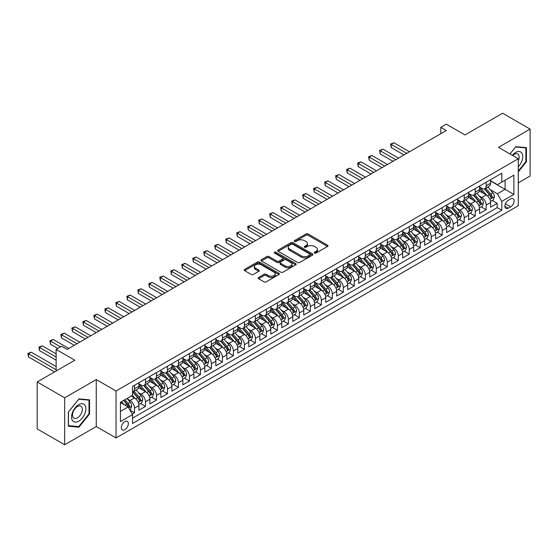 <?xml version="1.0" encoding="UTF-8"?>
<svg xmlns="http://www.w3.org/2000/svg" width="558" height="558" viewBox="0 0 558 558"><rect width="100%" height="100%" fill="white"/><g stroke="black" fill="none" stroke-linecap="round" stroke-linejoin="round"><path stroke-width="0.84" d="M314.559 253.067A1.067 0.614 0 0 0 316.065 253.067L327.532 246.448A1.528 0.879 0 0 0 327.978 245.827A1.528 0.879 0 0 0 327.532 245.206L308.114 233.99A1.528 0.879 0 0 0 305.951 233.99L294.491 240.61A1.067 0.614 0 0 0 294.178 241.049A1.067 0.614 0 0 0 294.491 241.481A1.067 0.614 0 0 0 296.005 241.481L297.484 240.624A4.883 2.818 0 0 1 304.389 240.624L306.007 241.558A4.883 2.818 0 0 1 307.437 243.553A4.883 2.818 0 0 1 306.007 245.548L304.522 246.399A1.067 0.614 0 0 0 304.215 246.838A1.067 0.614 0 0 0 304.522 247.271A1.067 0.614 0 0 0 306.035 247.271L307.521 246.42A4.883 2.818 0 0 1 314.419 246.42L316.037 247.354A4.883 2.818 0 0 1 317.467 249.342A4.883 2.818 0 0 1 316.037 251.337L314.559 252.195A1.067 0.614 0 0 0 314.245 252.628A1.067 0.614 0 0 0 314.559 253.067L314.559 252.195M124.832 429.695A4.973 2.874 120 0 0 128.082 425.315A4.973 2.874 120 0 0 127.322 421.332A4.973 2.874 120 0 0 124.832 421.576A4.973 2.874 120 0 0 121.588 425.956A4.973 2.874 120 0 0 122.348 429.946A4.973 2.874 120 0 0 124.832 429.695M258.598 277.466A1.528 0.879 0 0 0 258.152 278.086A1.528 0.879 0 0 0 258.598 278.714L264.046 281.853A1.528 0.879 0 0 0 266.201 281.853L278.93 274.508A1.528 0.879 0 0 0 279.377 273.887A1.528 0.879 0 0 0 278.93 273.26L259.512 262.051A1.528 0.879 0 0 0 257.357 262.051L244.627 269.402A1.528 0.879 0 0 0 244.181 270.023A1.528 0.879 0 0 0 244.627 270.644L251.205 274.445A1.528 0.879 0 0 0 253.367 274.445L258.814 271.3A1.528 0.879 0 0 0 259.261 270.679A1.528 0.879 0 0 0 258.814 270.051L255.55 268.168A4.08 2.358 0 0 1 254.35 266.501A4.08 2.358 0 0 1 256.875 264.325A4.08 2.358 0 0 1 261.318 264.841L274.104 272.22A4.08 2.358 0 0 1 275.296 273.887A4.08 2.358 0 0 1 272.778 276.064A4.08 2.358 0 0 1 268.328 275.547L266.201 274.32A1.528 0.879 0 0 0 264.046 274.32L258.598 277.466L258.598 278.714M518.284 182.871L530.1 176.049L530.1 129.093L502.625 113.232L464.981 134.966L446.302 124.176L440.806 127.35L446.302 130.523L67.134 349.434L61.638 346.26L56.142 349.434L56.142 371.007M64.665 397.812L64.665 444.768L96.262 426.528L96.262 379.573L64.665 397.812L37.184 381.951L74.828 360.217L56.142 349.434M96.262 379.573L116.043 390.991L518.284 158.758L518.284 205.714L116.043 437.946L116.043 390.991M530.1 129.093L498.503 147.34L518.284 158.758M297.595 262.483A1.528 0.879 0 0 0 299.751 262.483L312.48 255.139A1.528 0.879 0 0 0 312.926 254.518A1.528 0.879 0 0 0 312.48 253.89L293.062 242.681A1.528 0.879 0 0 0 290.906 242.681L278.177 250.033A1.528 0.879 0 0 0 277.731 250.654A1.528 0.879 0 0 0 278.177 251.274L297.595 262.483M274.878 253.297A1.067 0.614 0 0 1 275.966 253.451L275.966 252.181L295.705 263.578A1.528 0.879 0 0 1 296.152 264.199A1.528 0.879 0 0 1 295.705 264.82L282.976 272.171A1.528 0.879 0 0 1 280.82 272.171L261.402 260.963L261.402 259.714A1.528 0.879 0 0 0 260.956 260.335A1.528 0.879 0 0 0 261.402 260.963M261.402 259.714L266.85 256.568A1.528 0.879 0 0 1 269.005 256.568L276.88 261.116A1.528 0.879 0 0 0 279.042 261.116L282.655 259.031A1.528 0.879 0 0 0 283.101 258.41A1.528 0.879 0 0 0 282.655 257.782L274.452 253.053A1.067 0.614 0 0 1 274.138 252.614A1.067 0.614 0 0 1 274.801 252.049A1.067 0.614 0 0 1 275.966 252.181M64.665 444.768L37.184 428.907L37.184 381.951M132.225 414.071L134.506 412.76L129.944 410.123M127.35 398.914L130.112 400.511A6.215 3.592 60 0 1 134.506 408.121L138.9 405.589L138.9 410.221L145.499 406.412L140.497 403.525M138.342 392.574L141.097 394.164A6.215 3.592 60 0 1 145.499 401.781L149.893 399.242L149.893 403.873L156.484 400.065L151.483 397.177M149.328 386.227L152.09 387.817A6.215 3.592 60 0 1 156.484 395.434L160.885 392.895L160.885 397.526L167.477 393.718L162.476 390.837M160.32 379.879L163.082 381.477A6.215 3.592 60 0 1 167.477 389.086L171.871 386.548L171.871 391.186L178.469 387.378L173.468 384.49M171.313 373.539L174.068 375.129A6.215 3.592 60 0 1 178.469 382.746L182.864 380.207L182.864 384.839L189.455 381.03L184.454 378.143M182.299 367.192L185.061 368.782A6.215 3.592 60 0 1 189.455 376.399L193.856 373.86L193.856 378.491L200.448 374.683L195.446 371.795M193.291 360.845L196.053 362.442A6.215 3.592 60 0 1 200.448 370.052L204.842 367.513L204.842 372.144L211.44 368.343L206.439 365.455M204.284 354.497L207.039 356.095A6.215 3.592 60 0 1 211.44 363.711L215.834 361.172L215.834 365.804L222.426 361.996L217.425 359.108M215.269 348.157L218.032 349.747A6.215 3.592 60 0 1 222.426 357.364L226.827 354.825L226.827 359.457L233.418 355.648L228.417 352.761M226.262 341.81L229.024 343.4A6.215 3.592 60 0 1 233.418 351.017L237.813 348.478L237.813 353.109L244.411 349.308L239.41 346.42M237.255 335.463L240.01 337.06A6.215 3.592 60 0 1 244.411 344.67L248.805 342.138L248.805 346.769L255.397 342.961L250.396 340.073M248.24 329.122L251.002 330.713A6.215 3.592 60 0 1 255.397 338.329L259.798 335.79L259.798 340.422L266.389 336.614L261.388 333.726M259.233 322.775L261.995 324.365A6.215 3.592 60 0 1 266.389 331.982L270.783 329.443L270.783 334.075L277.382 330.266L272.381 327.386M270.225 316.428L272.981 318.025A6.215 3.592 60 0 1 277.382 325.635L281.776 323.096L281.776 327.734L288.367 323.926L283.366 321.038M281.211 310.088L283.973 311.678A6.215 3.592 60 0 1 288.367 319.295L292.769 316.756L292.769 321.387L299.36 317.579L294.359 314.691M292.204 303.74L294.966 305.331A6.215 3.592 60 0 1 299.36 312.947L303.754 310.408L303.754 315.04L310.353 311.231L305.352 308.344M303.196 297.393L305.951 298.99A6.215 3.592 60 0 1 310.353 306.6L314.747 304.061L314.747 308.693L321.338 304.891L316.337 302.004M314.182 291.046L316.944 292.643A6.215 3.592 60 0 1 321.338 300.26L325.739 297.721L325.739 302.352L332.331 298.544L327.33 295.656M325.175 284.706L327.937 286.296A6.215 3.592 60 0 1 332.331 293.913L336.725 291.374L336.725 296.005L343.323 292.197L338.322 289.309M336.167 278.358L338.922 279.949A6.215 3.592 60 0 1 343.323 287.565L347.718 285.026L347.718 289.658L354.309 285.856L349.308 282.969M347.153 272.011L349.915 273.608A6.215 3.592 60 0 1 354.309 281.218L358.71 278.686L358.71 283.318L365.302 279.509L360.301 276.622M358.145 265.671L360.907 267.261A6.215 3.592 60 0 1 365.302 274.878L369.696 272.339L369.696 276.97L376.294 273.162L371.293 270.274M369.138 259.324L371.893 260.914A6.215 3.592 60 0 1 376.294 268.531L380.689 265.992L380.689 270.623L387.28 266.815L382.279 263.927M380.124 252.976L382.886 254.574A6.215 3.592 60 0 1 387.28 262.183L391.681 259.644L391.681 264.283L398.272 260.474L393.271 257.587M391.116 246.636L393.878 248.226A6.215 3.592 60 0 1 398.272 255.843L402.667 253.304L402.667 257.935L409.265 254.127L404.264 251.239M402.109 240.289L404.864 241.879A6.215 3.592 60 0 1 409.265 249.496L413.659 246.957L413.659 251.588L420.251 247.78L415.25 244.892M413.094 233.941L415.856 235.539A6.215 3.592 60 0 1 420.251 243.149L424.645 240.61L424.645 245.241L431.243 241.44L426.242 238.552M424.087 227.594L426.849 229.192A6.215 3.592 60 0 1 431.243 236.808L435.638 234.269L435.638 238.901L442.236 235.092L437.235 232.205M435.08 221.254L437.835 222.844A6.215 3.592 60 0 1 442.236 230.461L446.63 227.922L446.63 232.553L453.222 228.745L448.22 225.857M446.065 214.907L448.827 216.497A6.215 3.592 60 0 1 453.222 224.114L457.616 221.575L457.616 226.206L464.214 222.398L459.213 219.517M457.058 208.559L459.82 210.157A6.215 3.592 60 0 1 464.214 217.766L468.608 215.235L468.608 219.866L475.207 216.058L470.206 213.17M468.05 202.219L470.806 203.809A6.215 3.592 60 0 1 475.207 211.426L479.601 208.887L479.601 213.519L486.192 209.71L486.192 205.079A6.215 3.592 -120 0 0 481.798 197.462L479.036 195.872M481.191 206.823L486.192 209.71M138.9 405.589A6.215 3.592 -120 0 0 134.506 397.973L131.207 396.068M149.893 399.242A6.215 3.592 -120 0 0 145.499 391.625L138.698 387.705M160.885 392.895A6.215 3.592 -120 0 0 156.484 385.285L149.69 381.358M171.871 386.548A6.215 3.592 -120 0 0 167.477 378.938L160.683 375.011M182.864 380.207A6.215 3.592 -120 0 0 178.469 372.591L171.669 368.671M193.856 373.86A6.215 3.592 -120 0 0 189.455 366.243L182.661 362.323M204.842 367.513A6.215 3.592 -120 0 0 200.448 359.903L193.647 355.976M215.834 361.172A6.215 3.592 -120 0 0 211.44 353.556L204.64 349.629M226.827 354.825A6.215 3.592 -120 0 0 222.426 347.209L215.632 343.289M237.813 348.478A6.215 3.592 -120 0 0 233.418 340.868L226.618 336.941M248.805 342.138A6.215 3.592 -120 0 0 244.411 334.521L237.61 330.594M259.798 335.79A6.215 3.592 -120 0 0 255.397 328.174L248.603 324.254M270.783 329.443A6.215 3.592 -120 0 0 266.389 321.827L259.589 317.907M281.776 323.096A6.215 3.592 -120 0 0 277.382 315.486L270.581 311.559M292.769 316.756A6.215 3.592 -120 0 0 288.367 309.139L281.574 305.219M303.754 310.408A6.215 3.592 -120 0 0 299.36 302.792L292.559 298.872M314.747 304.061A6.215 3.592 -120 0 0 310.353 296.451L303.552 292.525M325.739 297.721A6.215 3.592 -120 0 0 321.338 290.104L314.545 286.177M336.725 291.374A6.215 3.592 -120 0 0 332.331 283.757L325.53 279.837M347.718 285.026A6.215 3.592 -120 0 0 343.323 277.417L336.523 273.49M358.71 278.686A6.215 3.592 -120 0 0 354.309 271.069L347.515 267.142M369.696 272.339A6.215 3.592 -120 0 0 365.302 264.722L358.501 260.802M380.689 265.992A6.215 3.592 -120 0 0 376.294 258.375L369.494 254.455M391.681 259.644A6.215 3.592 -120 0 0 387.28 252.035L380.486 248.108M402.667 253.304A6.215 3.592 -120 0 0 398.272 245.687L391.472 241.76M413.659 246.957A6.215 3.592 -120 0 0 409.265 239.34L402.464 235.42M424.645 240.61A6.215 3.592 -120 0 0 420.251 233L413.457 229.073M435.638 234.269A6.215 3.592 -120 0 0 431.243 226.653L424.443 222.726M446.63 227.922A6.215 3.592 -120 0 0 442.236 220.305L435.435 216.385M457.616 221.575A6.215 3.592 -120 0 0 453.222 213.965L446.428 210.038M468.608 215.235A6.215 3.592 -120 0 0 464.214 207.618L457.414 203.691M479.601 208.887A6.215 3.592 -120 0 0 475.207 201.271L468.406 197.351M510.703 198.927L508.282 200.322A4.82 2.783 120 0 0 505.136 204.563A4.82 2.783 120 0 0 505.876 208.427A4.82 2.783 120 0 0 508.282 208.19L510.703 206.795A4.82 2.783 120 0 0 513.848 202.547A4.82 2.783 120 0 0 513.109 198.683A4.82 2.783 120 0 0 510.703 198.927M120.437 411.42L128.131 406.984L132.525 414.594L132.525 423.48L501.802 210.282L501.802 201.396L497.401 193.786L490.029 189.525M132.525 414.594L120.437 421.576L120.437 402.283L132.525 395.308L132.525 386.422L501.802 173.224L501.802 182.11L513.89 175.128L513.89 194.421L501.802 201.396M138.9 383.758L141.097 385.027A6.215 3.592 60 0 0 144.208 385.334L148.602 382.795A6.215 3.592 -120 0 0 149.893 379.949L149.893 376.399M149.893 377.41L152.09 378.68A6.215 3.592 60 0 0 155.201 378.994L159.595 376.455A6.215 3.592 -120 0 0 160.885 373.609L160.885 370.052M160.885 371.07L163.082 372.339A6.215 3.592 60 0 0 166.186 372.646L170.588 370.107A6.215 3.592 -120 0 0 171.871 367.262L171.871 363.704M171.871 364.723L174.068 365.992A6.215 3.592 60 0 0 177.179 366.299L181.573 363.76A6.215 3.592 -120 0 0 182.864 360.914L182.864 357.364M182.864 358.375L185.061 359.645A6.215 3.592 60 0 0 188.172 359.952L192.566 357.42A6.215 3.592 -120 0 0 193.856 354.574L193.856 351.017M193.856 352.035L196.053 353.305A6.215 3.592 60 0 0 199.157 353.612L203.558 351.073A6.215 3.592 -120 0 0 204.842 348.227L204.842 344.67M204.842 345.688L207.039 346.957A6.215 3.592 60 0 0 210.15 347.264L214.544 344.725A6.215 3.592 -120 0 0 215.834 341.88L215.834 338.329M215.834 339.341L218.032 340.61A6.215 3.592 60 0 0 221.142 340.917L225.537 338.378A6.215 3.592 -120 0 0 226.827 335.532L226.827 331.982M226.827 333L229.024 334.263A6.215 3.592 60 0 0 232.128 334.577L236.529 332.038A6.215 3.592 -120 0 0 237.813 329.192L237.813 325.635M237.813 326.653L240.01 327.923A6.215 3.592 60 0 0 243.121 328.23L247.515 325.691A6.215 3.592 -120 0 0 248.805 322.845L248.805 319.295M248.805 320.306L251.002 321.575A6.215 3.592 60 0 0 254.113 321.882L258.507 319.343A6.215 3.592 -120 0 0 259.798 316.498L259.798 312.947M259.798 313.959L261.995 315.228A6.215 3.592 60 0 0 265.099 315.542L269.5 313.003A6.215 3.592 -120 0 0 270.783 310.157L270.783 306.6M270.783 307.618L272.981 308.888A6.215 3.592 60 0 0 276.091 309.195L280.486 306.656A6.215 3.592 -120 0 0 281.776 303.81L281.776 300.253M281.776 301.271L283.973 302.541A6.215 3.592 60 0 0 287.084 302.848L291.478 300.309A6.215 3.592 -120 0 0 292.769 297.463L292.769 293.913M292.769 294.924L294.966 296.193A6.215 3.592 60 0 0 298.07 296.5L302.471 293.968A6.215 3.592 -120 0 0 303.754 291.123L303.754 287.565M303.754 288.584L305.951 289.853A6.215 3.592 60 0 0 309.062 290.16L313.457 287.621A6.215 3.592 -120 0 0 314.747 284.775L314.747 281.218M314.747 282.236L316.944 283.506A6.215 3.592 60 0 0 320.055 283.813L324.449 281.274A6.215 3.592 -120 0 0 325.739 278.428L325.739 274.878M325.739 275.889L327.937 277.159A6.215 3.592 60 0 0 331.04 277.466L335.442 274.927A6.215 3.592 -120 0 0 336.725 272.081L336.725 268.531M336.725 269.549L338.922 270.811A6.215 3.592 60 0 0 342.033 271.125L346.427 268.586A6.215 3.592 -120 0 0 347.718 265.741L347.718 262.183M347.718 263.202L349.915 264.471A6.215 3.592 60 0 0 353.026 264.778L357.42 262.239A6.215 3.592 -120 0 0 358.71 259.393L358.71 255.843M358.71 256.854L360.907 258.124A6.215 3.592 60 0 0 364.011 258.431L368.413 255.892A6.215 3.592 -120 0 0 369.696 253.046L369.696 249.496M369.696 250.507L371.893 251.777A6.215 3.592 60 0 0 375.004 252.09L379.398 249.552A6.215 3.592 -120 0 0 380.689 246.706L380.689 243.149M380.689 244.167L382.886 245.436A6.215 3.592 60 0 0 385.996 245.743L390.391 243.204A6.215 3.592 -120 0 0 391.681 240.359L391.681 236.801M391.681 237.82L393.878 239.089A6.215 3.592 60 0 0 396.982 239.396L401.383 236.857A6.215 3.592 -120 0 0 402.667 234.011L402.667 230.461M402.667 231.472L404.864 232.742A6.215 3.592 60 0 0 407.975 233.049L412.369 230.517A6.215 3.592 -120 0 0 413.659 227.664L413.659 224.114M413.659 225.132L415.856 226.402A6.215 3.592 60 0 0 418.967 226.708L423.362 224.17A6.215 3.592 -120 0 0 424.645 221.324L424.645 217.766M424.645 218.785L426.849 220.054A6.215 3.592 60 0 0 429.953 220.361L434.354 217.822A6.215 3.592 -120 0 0 435.638 214.976L435.638 211.426M435.638 212.438L437.835 213.707A6.215 3.592 60 0 0 440.946 214.014L445.34 211.475A6.215 3.592 -120 0 0 446.63 208.629L446.63 205.079M446.63 206.097L448.827 207.36A6.215 3.592 60 0 0 451.938 207.674L456.332 205.135A6.215 3.592 -120 0 0 457.616 202.289L457.616 198.732M457.616 199.75L459.82 201.019A6.215 3.592 60 0 0 462.924 201.326L467.325 198.787A6.215 3.592 -120 0 0 468.608 195.942L468.608 192.391M468.608 193.403L470.806 194.672A6.215 3.592 60 0 0 473.916 194.979L478.311 192.44A6.215 3.592 -120 0 0 479.601 189.594L479.601 186.044M132.525 418.151L497.185 207.618L497.185 203.363L490.587 207.171L490.587 202.54A6.215 3.592 -120 0 0 486.192 194.923L479.399 191.003M479.601 187.056L481.798 188.325A6.215 3.592 -120 0 0 484.909 188.632A6.215 3.592 -120 0 0 486.192 185.786L486.192 182.236M484.909 188.632L489.303 186.1A6.215 3.592 -120 0 0 490.587 183.254L490.587 179.697M134.506 385.278L134.506 388.835A6.215 3.592 60 0 1 133.216 391.681A6.215 3.592 60 0 1 132.525 391.932M133.216 391.681L137.617 389.142A6.215 3.592 -120 0 0 138.9 386.296L138.9 382.746M145.499 378.938L145.499 382.488A6.215 3.592 60 0 1 144.208 385.334M156.484 372.591L156.484 376.148A6.215 3.592 60 0 1 155.201 378.994M167.477 366.243L167.477 369.801A6.215 3.592 60 0 1 166.186 372.646M178.469 359.903L178.469 363.453A6.215 3.592 60 0 1 177.179 366.299M189.455 353.556L189.455 357.106A6.215 3.592 60 0 1 188.172 359.952M200.448 347.209L200.448 350.766A6.215 3.592 60 0 1 199.157 353.612M211.44 340.868L211.44 344.419A6.215 3.592 60 0 1 210.15 347.264M222.426 334.521L222.426 338.071A6.215 3.592 60 0 1 221.142 340.917M233.418 328.174L233.418 331.731A6.215 3.592 60 0 1 232.128 334.577M244.411 321.827L244.411 325.384A6.215 3.592 60 0 1 243.121 328.23M255.397 315.486L255.397 319.036A6.215 3.592 60 0 1 254.113 321.882M266.389 309.139L266.389 312.689A6.215 3.592 60 0 1 265.099 315.542M277.382 302.792L277.382 306.349A6.215 3.592 60 0 1 276.091 309.195M288.367 296.451L288.367 300.002A6.215 3.592 60 0 1 287.084 302.848M299.36 290.104L299.36 293.654A6.215 3.592 60 0 1 298.07 296.5M310.353 283.757L310.353 287.314A6.215 3.592 60 0 1 309.062 290.16M321.338 277.417L321.338 280.967A6.215 3.592 60 0 1 320.055 283.813M332.331 271.069L332.331 274.62A6.215 3.592 60 0 1 331.04 277.466M343.323 264.722L343.323 268.279A6.215 3.592 60 0 1 342.033 271.125M354.309 258.375L354.309 261.932A6.215 3.592 60 0 1 353.026 264.778M365.302 252.035L365.302 255.585A6.215 3.592 60 0 1 364.011 258.431M376.294 245.687L376.294 249.238A6.215 3.592 60 0 1 375.004 252.09M387.28 239.34L387.28 242.897A6.215 3.592 60 0 1 385.996 245.743M398.272 233L398.272 236.55A6.215 3.592 60 0 1 396.982 239.396M409.265 226.653L409.265 230.203A6.215 3.592 60 0 1 407.975 233.049M420.251 220.305L420.251 223.863A6.215 3.592 60 0 1 418.967 226.708M431.243 213.965L431.243 217.515A6.215 3.592 60 0 1 429.953 220.361M442.236 207.618L442.236 211.168A6.215 3.592 60 0 1 440.946 214.014M453.222 201.271L453.222 204.828A6.215 3.592 60 0 1 451.938 207.674M464.214 194.923L464.214 198.481A6.215 3.592 60 0 1 462.924 201.326M475.207 188.583L475.207 192.133A6.215 3.592 60 0 1 473.916 194.979M475.207 211.426L475.207 216.058M464.214 217.766L464.214 222.398M453.222 224.114L453.222 228.745M442.236 230.461L442.236 235.092M431.243 236.808L431.243 241.44M420.251 243.149L420.251 247.78M409.265 249.496L409.265 254.127M398.272 255.843L398.272 260.474M387.28 262.183L387.28 266.815M376.294 268.531L376.294 273.162M365.302 274.878L365.302 279.509M354.309 281.218L354.309 285.856M343.323 287.565L343.323 292.197M332.331 293.913L332.331 298.544M321.338 300.26L321.338 304.891M310.353 306.6L310.353 311.231M299.36 312.947L299.36 317.579M288.367 319.295L288.367 323.926M277.382 325.635L277.382 330.266M266.389 331.982L266.389 336.614M255.397 338.329L255.397 342.961M244.411 344.67L244.411 349.308M233.418 351.017L233.418 355.648M222.426 357.364L222.426 361.996M211.44 363.711L211.44 368.343M200.448 370.052L200.448 374.683M189.455 376.399L189.455 381.03M178.469 382.746L178.469 387.378M167.477 389.086L167.477 393.718M156.484 395.434L156.484 400.065M145.499 401.781L145.499 406.412M134.506 408.121L134.506 412.76M128.131 406.984L120.437 402.541M497.401 193.786L505.095 189.343L505.095 180.206L513.89 175.128M490.587 180.966L513.89 194.421M490.587 180.715L497.401 184.649L501.802 182.11M96.262 426.528L116.043 437.946M440.806 127.35L440.806 133.697M492.184 200.475L497.185 203.363M497.185 207.618L501.802 210.282M518.284 171.885L526.417 161.771L526.417 147.626L515.815 146.677L509.963 153.952M68.341 426.235L78.95 427.184L89.552 413.987L89.552 399.849L78.95 398.9L68.341 412.097L68.341 426.235M525.866 161.45L526.417 161.771M89.008 413.673L89.552 413.987M77.827 426.535L78.95 427.184M314.984 253.22L316.037 252.607A4.883 2.818 0 0 0 317.467 250.612L317.467 249.342M307.437 243.553L307.437 244.822A4.883 2.818 0 0 1 306.007 246.817L304.954 247.424M327.511 246.462L308.114 235.26A1.528 0.879 0 0 0 305.951 235.26L294.917 241.635M312.459 255.145L293.062 243.951A1.528 0.879 0 0 0 290.906 243.951L278.198 251.288M309.781 254.95A1.067 0.614 0 0 0 310.095 254.518A1.067 0.614 0 0 0 309.781 254.078L292.741 244.237A1.067 0.614 0 0 0 291.227 244.237L289.665 245.143A4.883 2.818 0 0 0 288.235 247.131A4.883 2.818 0 0 0 289.665 249.126L301.313 255.85A4.883 2.818 0 0 0 308.218 255.85L309.781 254.95L309.781 256.22A1.067 0.614 0 0 0 310.095 255.78L310.095 254.518M288.235 247.131L288.235 248.401A4.883 2.818 0 0 0 289.665 250.396L289.665 249.126M309.781 256.22L308.218 257.119A4.883 2.818 0 0 1 301.313 257.119L289.665 250.396M261.423 260.97L266.85 257.838L266.85 256.568M283.101 258.41L283.101 259.679A1.528 0.879 0 0 1 282.655 260.3L279.042 262.386A1.528 0.879 0 0 1 276.88 262.386L269.005 257.838A1.528 0.879 0 0 0 266.85 257.838M275.966 253.451L295.684 264.834M285.054 265.831A4.08 2.358 0 0 0 289.497 266.347A4.08 2.358 0 0 0 292.022 264.171A4.08 2.358 0 0 0 290.823 262.504L286.317 259.902A1.528 0.879 0 0 0 284.161 259.902L280.548 261.988A1.528 0.879 0 0 0 280.102 262.609A1.528 0.879 0 0 0 280.548 263.236L285.054 265.831L285.054 267.101A4.08 2.358 0 0 0 289.497 267.617A4.08 2.358 0 0 0 292.022 265.441L292.022 264.171M280.102 262.609L280.102 263.878A1.528 0.879 0 0 0 280.548 264.506L280.548 263.236M285.054 267.101L280.548 264.506M275.296 273.887L275.296 275.15A4.08 2.358 0 0 1 272.778 277.333A4.08 2.358 0 0 1 268.328 276.817L266.201 275.589A1.528 0.879 0 0 0 264.046 275.589L258.619 278.721M254.35 266.501L254.35 267.77A4.08 2.358 0 0 0 255.55 269.437L255.55 268.168M258.793 271.314L255.55 269.437M278.909 274.522L259.512 263.32A1.528 0.879 0 0 0 257.357 263.32L244.648 270.658M490.496 201.452L493.335 199.813L494.437 196.639A4.122 2.378 -120 0 0 492.833 192.775L487.811 186.958M486.806 195.328L480.85 188.437A11.892 6.863 -120 0 0 479.601 187.125M483.542 193.396L480.208 189.539A9.87 5.699 -120 0 0 479.601 188.876M409.481 151.776L393.934 142.799L391.186 144.389L391.186 147.563L403.985 154.95M484.344 188.862L489.422 194.742A4.122 2.378 60 0 1 490.894 197.574C491.514 198.404 491.954 198.153 492.212 196.814A4.122 2.378 -120 0 0 490.747 193.975L485.725 188.165M484.644 188.764L490.105 195.084A2.099 1.214 60 0 1 490.628 195.9L492.212 196.814M490.894 197.574L491.193 198.062M391.186 147.563L390.579 144.041L406.733 153.366M390.579 144.041L393.934 142.799M518.284 166.779A10.1 5.831 120 0 0 522.602 155.061A10.1 5.831 120 0 0 515.592 152.446A10.1 5.831 120 0 0 512.286 155.291M518.284 160.899A6.919 3.997 120 0 0 517.747 153.952A6.919 3.997 120 0 0 514.295 154.294A6.919 3.997 120 0 0 512.69 155.529M509.984 153.966L515.592 146.991L525.866 147.912L525.866 161.611L518.284 171.048M525.19 147.521L525.866 147.912M84.914 413.464A10.1 5.831 120 0 0 82.305 403.706A10.1 5.831 120 0 0 72.54 412.362A10.1 5.831 120 0 0 75.156 422.12A10.1 5.831 120 0 0 84.914 413.464M81.663 412.543A6.919 3.997 120 0 0 80.889 406.175A6.919 3.997 120 0 0 73.196 411.783A6.919 3.997 120 0 0 73.97 418.151A6.919 3.997 120 0 0 81.663 412.543M68.453 425.698L68.453 411.999L78.727 399.214L89.008 400.135L89.008 413.834L78.727 426.619L68.341 425.635M88.324 399.737L89.008 400.135M479.51 207.799L482.349 206.16L483.444 202.986A4.122 2.378 -120 0 0 481.84 199.115L476.818 193.305M475.814 201.675L469.857 194.777A11.892 6.863 -120 0 0 468.608 193.473M472.549 199.736L469.215 195.879A9.87 5.699 -120 0 0 468.608 195.216M398.489 158.123L382.941 149.146L380.193 150.73L380.193 153.903L392.999 161.297M473.358 195.202L478.436 201.082A4.122 2.378 60 0 1 479.901 203.921C480.522 204.751 480.961 204.493 481.219 203.161A4.122 2.378 -120 0 0 479.754 200.322L474.732 194.512M473.651 195.105L479.113 201.424A2.099 1.214 60 0 1 479.643 202.247L481.219 203.161M479.901 203.921L480.201 204.409M380.193 153.903L379.586 150.381L395.741 159.714M379.586 150.381L382.941 149.146M468.518 214.139L471.357 212.5L472.459 209.327A4.122 2.378 -120 0 0 470.854 205.463L465.832 199.645M464.821 208.015L458.871 201.124A11.892 6.863 -120 0 0 457.616 199.82M461.557 206.083L458.23 202.226A9.87 5.699 -120 0 0 457.616 201.564M387.503 164.471L371.949 155.494L369.201 157.077L369.201 160.251L382.007 167.644M462.366 201.55L467.444 207.43A4.122 2.378 60 0 1 468.915 210.268C469.529 211.098 469.969 210.84 470.234 209.508A4.122 2.378 -120 0 0 468.762 206.669L463.74 200.852M462.666 201.452L468.12 207.771A2.099 1.214 60 0 1 468.65 208.594L470.234 209.508M468.915 210.268L469.215 210.757M369.201 160.251L368.601 156.728L384.755 166.054M368.601 156.728L371.949 155.494M457.525 220.487L460.364 218.848L461.466 215.674A4.122 2.378 -120 0 0 459.862 211.81L454.84 205.993M453.835 214.363L447.879 207.471A11.892 6.863 -120 0 0 446.63 206.16M450.571 212.431L447.237 208.573A9.87 5.699 -120 0 0 446.63 207.911M376.51 170.818L360.963 161.834L358.215 163.424L358.215 166.598L371.014 173.984M451.373 207.897L456.458 213.777A4.122 2.378 60 0 1 457.923 216.609C458.543 217.439 458.983 217.188 459.241 215.848A4.122 2.378 -120 0 0 457.776 213.016L452.754 207.199M451.673 207.799L457.135 214.119A2.099 1.214 60 0 1 457.658 214.935L459.241 215.848M457.923 216.609L458.223 217.104M358.215 166.598L357.608 163.076L373.762 172.401M357.608 163.076L360.963 161.834M446.54 226.834L449.378 225.195L450.473 222.021A4.122 2.378 -120 0 0 448.869 218.15L443.847 212.34M442.843 220.71L436.886 213.812A11.892 6.863 -120 0 0 435.638 212.507M439.578 218.771L436.244 214.921A9.87 5.699 -120 0 0 435.638 214.258M365.518 177.158L349.971 168.181L347.222 169.772L347.222 172.938L360.029 180.332M440.388 214.237L445.465 220.117A4.122 2.378 60 0 1 446.93 222.956C447.551 223.786 447.99 223.535 448.248 222.196A4.122 2.378 -120 0 0 446.784 219.357L441.762 213.547M440.68 214.146L446.142 220.459A2.099 1.214 60 0 1 446.672 221.282L448.248 222.196M446.93 222.956L447.23 223.444M347.222 172.938L346.616 169.416L362.77 178.748M346.616 169.416L349.971 168.181M435.547 233.181L438.386 231.535L439.488 228.368A4.122 2.378 -120 0 0 437.884 224.497L432.862 218.687M431.85 227.057L425.9 220.159A11.892 6.863 -120 0 0 424.645 218.855M428.586 225.118L425.259 221.261A9.87 5.699 -120 0 0 424.645 220.598M354.532 183.505L338.978 174.528L336.23 176.112L336.23 179.285L349.036 186.679M429.395 220.584L434.473 226.464A4.122 2.378 60 0 1 435.944 229.303C436.558 230.133 436.998 229.875 437.263 228.543A4.122 2.378 -120 0 0 435.791 225.704L430.769 219.887M429.695 220.487L435.149 226.806A2.099 1.214 60 0 1 435.679 227.629L437.263 228.543M435.944 229.303L436.244 229.791M336.23 179.285L335.63 175.763L351.784 185.089M335.63 175.763L338.978 174.528M424.554 239.521L427.393 237.882L428.495 234.709A4.122 2.378 -120 0 0 426.891 230.845L421.869 225.027M420.865 233.397L414.908 226.506A11.892 6.863 -120 0 0 413.659 225.195M417.6 231.465L414.266 227.608A9.87 5.699 -120 0 0 413.659 226.946M343.54 189.853L327.992 180.869L325.244 182.459L325.244 185.633L338.043 193.026M418.402 226.932L423.487 232.812A4.122 2.378 60 0 1 424.952 235.65C425.573 236.473 426.012 236.222 426.27 234.883A4.122 2.378 -120 0 0 424.805 232.051L419.783 226.234M418.702 226.834L424.164 233.153A2.099 1.214 60 0 1 424.687 233.976L426.27 234.883M424.952 235.65L425.252 236.139M325.244 185.633L324.637 182.11L340.792 191.436M324.637 182.11L327.992 180.869M413.569 245.869L416.408 244.23L417.503 241.056A4.122 2.378 -120 0 0 415.898 237.192L410.876 231.375M409.872 239.745L403.915 232.846A11.892 6.863 -120 0 0 402.667 231.542M406.608 237.813L403.274 233.955A9.87 5.699 -120 0 0 402.667 233.293M332.547 196.193L317 187.216L314.252 188.806L314.252 191.973L327.058 199.366M407.417 233.272L412.495 239.159A4.122 2.378 60 0 1 413.959 241.991C414.58 242.821 415.019 242.57 415.278 241.23A4.122 2.378 -120 0 0 413.813 238.392L408.791 232.581M407.71 233.181L413.171 239.501A2.099 1.214 60 0 1 413.701 240.317L415.278 241.23M413.959 241.991L414.259 242.479M314.252 191.973L313.645 188.458L329.799 197.783M313.645 188.458L317 187.216M402.576 252.216L405.415 250.577L406.517 247.403A4.122 2.378 -120 0 0 404.913 243.532L399.891 237.722M398.879 246.092L392.93 239.194A11.892 6.863 -120 0 0 391.681 237.889M395.615 244.153L392.288 240.296A9.87 5.699 -120 0 0 391.681 239.633M321.561 202.54L306.007 193.563L303.259 195.147L303.259 198.32L316.065 205.714M396.424 239.619L401.502 245.499A4.122 2.378 60 0 1 402.974 248.338C403.587 249.168 404.027 248.91 404.292 247.578A4.122 2.378 -120 0 0 402.82 244.739L397.798 238.929M396.724 239.521L402.179 245.841A2.099 1.214 60 0 1 402.709 246.664L404.292 247.578M402.974 248.338L403.274 248.826M303.259 198.32L302.659 194.798L318.813 204.13M302.659 194.798L306.007 193.563M391.583 258.556L394.422 256.917L395.524 253.744A4.122 2.378 -120 0 0 393.92 249.879L388.898 244.062M387.894 252.432L381.937 245.541A11.892 6.863 -120 0 0 380.689 244.23M384.629 250.5L381.295 246.643A9.87 5.699 -120 0 0 380.689 245.98M310.569 208.887L295.022 199.91L292.273 201.494L292.273 204.667L305.073 212.061M385.432 245.966L390.516 251.846A4.122 2.378 60 0 1 391.981 254.685C392.602 255.508 393.041 255.257 393.299 253.925A4.122 2.378 -120 0 0 391.835 251.086L386.813 245.269M385.731 245.869L391.193 252.188A2.099 1.214 60 0 1 391.716 253.011L393.299 253.925M391.981 254.685L392.281 255.173M292.273 204.667L291.667 201.145L307.821 210.471M291.667 201.145L295.022 199.91M380.598 264.904L383.437 263.264L384.532 260.091A4.122 2.378 -120 0 0 382.928 256.227L377.905 250.409M376.901 258.779L370.944 251.888A11.892 6.863 -120 0 0 369.696 250.577M373.637 256.847L370.303 252.99A9.87 5.699 -120 0 0 369.696 252.328M299.576 215.228L284.029 206.251L281.281 207.841L281.281 211.015L294.087 218.401M374.446 252.314L379.524 258.194A4.122 2.378 60 0 1 380.988 261.025C381.609 261.855 382.049 261.604 382.307 260.265A4.122 2.378 -120 0 0 380.842 257.426L375.82 251.616M374.739 252.216L380.2 258.535A2.099 1.214 60 0 1 380.73 259.351L382.307 260.265M380.988 261.025L381.288 261.514M281.281 211.015L280.674 207.492L296.828 216.818M280.674 207.492L284.029 206.251M369.605 271.251L372.444 269.612L373.546 266.438A4.122 2.378 -120 0 0 371.942 262.567L366.92 256.757M365.909 265.127L359.959 258.228A11.892 6.863 -120 0 0 358.71 256.924M362.644 263.188L359.317 259.331A9.87 5.699 -120 0 0 358.71 258.668M288.591 221.575L273.036 212.598L270.288 214.181L270.288 217.355L283.094 224.748M363.453 258.654L368.531 264.534A4.122 2.378 60 0 1 370.003 267.373C370.617 268.203 371.056 267.945 371.321 266.612A4.122 2.378 -120 0 0 369.849 263.774L364.827 257.963M363.753 258.556L369.208 264.876A2.099 1.214 60 0 1 369.738 265.699L371.321 266.612M370.003 267.373L370.303 267.861M270.288 217.355L269.688 213.833L285.842 223.165M269.688 213.833L273.036 212.598M358.613 277.591L361.451 275.952L362.554 272.778A4.122 2.378 -120 0 0 360.949 268.914L355.927 263.104M354.923 271.467L348.966 264.576A11.892 6.863 -120 0 0 347.718 263.271M351.659 269.535L348.325 265.678A9.87 5.699 -120 0 0 347.718 265.015M277.598 227.922L262.051 218.945L259.303 220.529L259.303 223.702L272.102 231.096M352.461 265.001L357.545 270.881A4.122 2.378 60 0 1 359.01 273.72C359.631 274.55 360.07 274.292 360.329 272.96A4.122 2.378 -120 0 0 358.864 270.121L353.842 264.304M352.761 264.904L358.222 271.223A2.099 1.214 60 0 1 358.745 272.046L360.329 272.96M359.01 273.72L359.31 274.208M259.303 223.702L258.696 220.18L274.85 229.505M258.696 220.18L262.051 218.945M347.627 283.938L350.466 282.299L351.561 279.126A4.122 2.378 -120 0 0 349.957 275.261L344.935 269.444M343.93 277.814L337.974 270.923A11.892 6.863 -120 0 0 336.725 269.612M340.666 275.882L337.332 272.025A9.87 5.699 -120 0 0 336.725 271.362M266.605 234.269L251.058 225.286L248.31 226.876L248.31 230.049L261.116 237.436M341.475 271.348L346.553 277.228A4.122 2.378 60 0 1 348.018 280.067C348.638 280.89 349.078 280.639 349.336 279.3A4.122 2.378 -120 0 0 347.871 276.468L342.849 270.651M341.775 271.251L347.229 277.57A2.099 1.214 60 0 1 347.76 278.386L349.336 279.3M348.018 280.067L348.318 280.555M248.31 230.049L247.703 226.527L263.857 235.853M247.703 226.527L251.058 225.286M336.634 290.286L339.473 288.646L340.575 285.473A4.122 2.378 -120 0 0 338.971 281.602L333.949 275.791M332.938 284.161L326.988 277.263A11.892 6.863 -120 0 0 325.739 275.959M329.673 282.229L326.346 278.372A9.87 5.699 -120 0 0 325.739 277.71M255.62 240.61L240.066 231.633L237.317 233.223L237.317 236.39L250.124 243.783M330.482 277.689L335.56 283.569A4.122 2.378 60 0 1 337.032 286.407C337.646 287.237 338.085 286.986 338.35 285.647A4.122 2.378 -120 0 0 336.879 282.808L331.857 276.998M330.782 277.598L336.237 283.91A2.099 1.214 60 0 1 336.767 284.733L338.35 285.647M337.032 286.407L337.332 286.896M237.317 236.39L236.718 232.867L252.872 242.2M236.718 232.867L240.066 231.633M325.642 296.633L328.481 294.987L329.583 291.82A4.122 2.378 -120 0 0 327.978 287.949L322.956 282.139M321.952 290.509L315.995 283.61A11.892 6.863 -120 0 0 314.747 282.306M318.688 288.57L315.354 284.713A9.87 5.699 -120 0 0 314.747 284.05M244.627 246.957L229.08 237.98L226.332 239.563L226.332 242.737L239.131 250.13M319.49 284.036L324.575 289.916A4.122 2.378 60 0 1 326.039 292.755C326.66 293.585 327.1 293.327 327.358 291.994A4.122 2.378 -120 0 0 325.893 289.156L320.871 283.338M319.79 283.938L325.251 290.258A2.099 1.214 60 0 1 325.774 291.081L327.358 291.994M326.039 292.755L326.339 293.243M226.332 242.737L225.725 239.215L241.879 248.54M225.725 239.215L229.08 237.98M314.656 302.973L317.495 301.334L318.59 298.16A4.122 2.378 -120 0 0 316.986 294.296L311.964 288.479M310.959 296.849L305.003 289.958A11.892 6.863 -120 0 0 303.754 288.646M307.695 294.917L304.361 291.06A9.87 5.699 -120 0 0 303.754 290.397M233.635 253.304L218.087 244.327L215.339 245.911L215.339 249.084L228.145 256.478M308.504 290.383L313.582 296.263A4.122 2.378 60 0 1 315.047 299.102C315.668 299.925 316.107 299.674 316.365 298.335A4.122 2.378 -120 0 0 314.9 295.503L309.878 289.686M308.804 290.286L314.259 296.605A2.099 1.214 60 0 1 314.789 297.428L316.365 298.335M315.047 299.102L315.347 299.59M215.339 249.084L214.732 245.562L230.886 254.887M214.732 245.562L218.087 244.327M303.664 309.32L306.502 307.681L307.604 304.508A4.122 2.378 -120 0 0 306 300.643L300.978 294.826M299.967 303.196L294.017 296.298A11.892 6.863 -120 0 0 292.769 294.994M296.703 301.264L293.375 297.407A9.87 5.699 -120 0 0 292.769 296.744M222.649 259.644L207.095 250.668L204.347 252.258L204.347 255.424L217.153 262.818M297.512 296.723L302.589 302.61A4.122 2.378 60 0 1 304.061 305.442C304.675 306.272 305.114 306.021 305.379 304.682A4.122 2.378 -120 0 0 303.908 301.843L298.886 296.033M297.812 296.633L303.266 302.952A2.099 1.214 60 0 1 303.796 303.768L305.379 304.682M304.061 305.442L304.361 305.93M204.347 255.424L203.747 251.909L219.901 261.235M203.747 251.909L207.095 250.668M292.671 315.668L295.51 314.028L296.612 310.855A4.122 2.378 -120 0 0 295.008 306.984L289.986 301.174M288.981 309.544L283.025 302.645A11.892 6.863 -120 0 0 281.776 301.341M285.717 307.604L282.383 303.747A9.87 5.699 -120 0 0 281.776 303.085M211.656 265.992L196.109 257.015L193.361 258.598L193.361 261.772L206.16 269.165M286.519 303.071L291.604 308.951A4.122 2.378 60 0 1 293.069 311.789C293.689 312.62 294.129 312.361 294.387 311.029A4.122 2.378 -120 0 0 292.922 308.19L287.9 302.38M286.819 302.973L292.28 309.292A2.099 1.214 60 0 1 292.804 310.115L294.387 311.029M293.069 311.789L293.369 312.278M193.361 261.772L192.754 258.249L208.908 267.582M192.754 258.249L196.109 257.015M281.685 322.008L284.524 320.369L285.619 317.195A4.122 2.378 -120 0 0 284.015 313.331L278.993 307.514M277.989 315.884L272.032 308.993A11.892 6.863 -120 0 0 270.783 307.681M274.724 313.952L271.39 310.095A9.87 5.699 -120 0 0 270.783 309.432M200.664 272.339L185.116 263.362L182.368 264.945L182.368 268.119L195.174 275.512M275.533 309.418L280.611 315.298A4.122 2.378 60 0 1 282.076 318.137C282.697 318.96 283.136 318.709 283.394 317.376A4.122 2.378 -120 0 0 281.93 314.538L276.908 308.72M275.833 309.32L281.288 315.64A2.099 1.214 60 0 1 281.818 316.463L283.394 317.376M282.076 318.137L282.376 318.625M182.368 268.119L181.762 264.597L197.916 273.922M181.762 264.597L185.116 263.362M270.693 328.355L273.532 326.716L274.634 323.542A4.122 2.378 -120 0 0 273.029 319.678L268.007 313.861M266.996 322.231L261.046 315.34A11.892 6.863 -120 0 0 259.798 314.028M263.732 320.299L260.405 316.442A9.87 5.699 -120 0 0 259.798 315.779M189.678 278.686L174.124 269.702L171.376 271.293L171.376 274.466L184.182 281.853M264.541 315.765L269.619 321.645A4.122 2.378 60 0 1 271.09 324.477C271.704 325.307 272.151 325.056 272.409 323.717A4.122 2.378 -120 0 0 270.937 320.878L265.915 315.068M264.841 315.668L270.295 321.987A2.099 1.214 60 0 1 270.825 322.803L272.409 323.717M271.09 324.477L271.39 324.965M171.376 274.466L170.776 270.944L186.93 280.269M170.776 270.944L174.124 269.702M259.7 334.702L262.539 333.063L263.641 329.89A4.122 2.378 -120 0 0 262.037 326.018L257.015 320.208M256.01 328.578L250.054 321.68A11.892 6.863 -120 0 0 248.805 320.376M252.746 326.639L249.412 322.789A9.87 5.699 -120 0 0 248.805 322.119M178.686 285.026L163.138 276.05L160.39 277.633L160.39 280.807L173.189 288.2M253.548 322.106L258.633 327.985A4.122 2.378 60 0 1 260.098 330.824C260.719 331.654 261.158 331.396 261.416 330.064A4.122 2.378 -120 0 0 259.951 327.225L254.929 321.415M253.848 322.015L259.31 328.327A2.099 1.214 60 0 1 259.833 329.15L261.416 330.064M260.098 330.824L260.398 331.312M160.39 280.807L159.783 277.284L175.937 286.617M159.783 277.284L163.138 276.05M248.715 341.043L251.553 339.404L252.648 336.23A4.122 2.378 -120 0 0 251.044 332.366L246.022 326.556M245.018 334.926L239.061 328.027A11.892 6.863 -120 0 0 237.813 326.723M241.754 332.986L238.419 329.129A9.87 5.699 -120 0 0 237.813 328.467M167.693 291.374L152.146 282.397L149.398 283.98L149.398 287.154L162.204 294.547M242.563 328.453L247.64 334.333A4.122 2.378 60 0 1 249.105 337.171C249.726 338.002 250.165 337.743 250.423 336.411A4.122 2.378 -120 0 0 248.959 333.572L243.937 327.755M242.863 328.355L248.317 334.674A2.099 1.214 60 0 1 248.847 335.498L250.423 336.411M249.105 337.171L249.405 337.66M149.398 287.154L148.791 283.631L164.945 292.957M148.791 283.631L152.146 282.397M237.722 347.39L240.561 345.751L241.663 342.577A4.122 2.378 -120 0 0 240.059 338.713L235.037 332.896M234.025 341.266L228.076 334.375A11.892 6.863 -120 0 0 226.827 333.063M230.761 339.334L227.434 335.477A9.87 5.699 -120 0 0 226.827 334.814M156.707 297.721L141.153 288.737L138.405 290.327L138.405 293.501L151.211 300.888M231.57 334.8L236.648 340.68A4.122 2.378 60 0 1 238.12 343.519C238.733 344.342 239.18 344.091 239.438 342.751A4.122 2.378 -120 0 0 237.966 339.92L232.944 334.103M231.87 334.702L237.324 341.022A2.099 1.214 60 0 1 237.854 341.838L239.438 342.751M238.12 343.519L238.419 344.007M138.405 293.501L137.805 289.979L153.959 299.304M137.805 289.979L141.153 288.737M226.729 353.737L229.568 352.098L230.67 348.924A4.122 2.378 -120 0 0 229.066 345.053L224.044 339.243M223.04 347.613L217.083 340.715A11.892 6.863 -120 0 0 215.834 339.41M219.775 345.681L216.441 341.824A9.87 5.699 -120 0 0 215.834 341.161M145.715 304.061L130.167 295.084L127.419 296.675L127.419 299.841L140.218 307.235M220.577 341.14L225.662 347.02A4.122 2.378 60 0 1 227.127 349.859C227.748 350.689 228.187 350.438 228.445 349.099A4.122 2.378 -120 0 0 226.98 346.26L221.958 340.45M220.877 341.05L226.339 347.369A2.099 1.214 60 0 1 226.862 348.185L228.445 349.099M227.127 349.859L227.427 350.347M127.419 299.841L126.812 296.326L142.967 305.651M126.812 296.326L130.167 295.084M215.744 360.084L218.583 358.438L219.678 355.272A4.122 2.378 -120 0 0 218.073 351.401L213.051 345.59M212.047 353.96L206.09 347.062A11.892 6.863 -120 0 0 204.842 345.758M208.783 352.021L205.449 348.164A9.87 5.699 -120 0 0 204.842 347.501M134.722 310.408L119.175 301.432L116.427 303.015L116.427 306.189L129.233 313.582M209.592 347.488L214.67 353.367A4.122 2.378 60 0 1 216.134 356.206C216.755 357.036 217.195 356.778 217.453 355.446A4.122 2.378 -120 0 0 215.988 352.607L210.966 346.79M209.892 347.39L215.346 353.709A2.099 1.214 60 0 1 215.876 354.532L217.453 355.446M216.134 356.206L216.434 356.695M116.427 306.189L115.82 302.666L131.974 311.992M115.82 302.666L119.175 301.432M204.751 366.425L207.59 364.786L208.692 361.612A4.122 2.378 -120 0 0 207.088 357.748L202.066 351.931M201.061 360.301L195.105 353.409A11.892 6.863 -120 0 0 193.856 352.098M197.79 358.369L194.463 354.511A9.87 5.699 -120 0 0 193.856 353.849M123.737 316.756L108.182 307.779L105.434 309.362L105.434 312.536L118.24 319.929M198.599 353.835L203.677 359.715A4.122 2.378 60 0 1 205.149 362.554C205.762 363.377 206.209 363.125 206.467 361.786A4.122 2.378 -120 0 0 204.995 358.954L199.973 353.137M198.899 353.737L204.354 360.056A2.099 1.214 60 0 1 204.884 360.88L206.467 361.786M205.149 362.554L205.449 363.042M105.434 312.536L104.834 309.013L120.988 318.339M104.834 309.013L108.182 307.779M193.759 372.772L196.597 371.133L197.699 367.959A4.122 2.378 -120 0 0 196.095 364.095L191.073 358.278M190.069 366.648L184.112 359.757A11.892 6.863 -120 0 0 182.864 358.445M186.804 364.716L183.47 360.859A9.87 5.699 -120 0 0 182.864 360.196M112.744 323.096L97.197 314.119L94.448 315.709L94.448 318.883L107.248 326.27M187.607 360.175L192.691 366.062A4.122 2.378 60 0 1 194.156 368.894C194.777 369.724 195.216 369.473 195.474 368.134A4.122 2.378 -120 0 0 194.01 365.295L188.988 359.485M187.906 360.084L193.368 366.404A2.099 1.214 60 0 1 193.891 367.22L195.474 368.134M194.156 368.894L194.456 369.382M94.448 318.883L93.842 315.361L109.996 324.686M93.842 315.361L97.197 314.119M182.773 379.119L185.612 377.48L186.707 374.306A4.122 2.378 -120 0 0 185.103 370.435L180.081 364.625M179.076 372.995L173.119 366.097A11.892 6.863 -120 0 0 171.871 364.793M175.812 371.056L172.478 367.199A9.87 5.699 -120 0 0 171.871 366.536M101.751 329.443L86.204 320.466L83.456 322.05L83.456 325.223L96.262 332.617M176.621 366.522L181.699 372.402A4.122 2.378 60 0 1 183.164 375.241C183.784 376.071 184.224 375.813 184.482 374.481A4.122 2.378 -120 0 0 183.017 371.642L177.995 365.832M176.921 366.425L182.375 372.744A2.099 1.214 60 0 1 182.905 373.567L184.482 374.481M183.164 375.241L183.463 375.729M83.456 325.223L82.849 321.701L99.003 331.034M82.849 321.701L86.204 320.466M171.78 385.459L174.619 383.82L175.721 380.647A4.122 2.378 -120 0 0 174.117 376.783L169.095 370.965M168.091 379.335L162.134 372.444A11.892 6.863 -120 0 0 160.885 371.14M164.819 377.403L161.492 373.546A9.87 5.699 -120 0 0 160.885 372.884M90.766 335.79L75.211 326.814L72.463 328.397L72.463 331.571L85.269 338.964M165.628 372.87L170.706 378.749A4.122 2.378 60 0 1 172.178 381.588C172.792 382.411 173.238 382.16 173.496 380.828A4.122 2.378 -120 0 0 172.024 377.989L167.002 372.172M165.928 372.772L171.383 379.091A2.099 1.214 60 0 1 171.913 379.914L173.496 380.828M172.178 381.588L172.478 382.077M72.463 331.571L71.863 328.048L88.018 337.374M71.863 328.048L75.211 326.814M160.788 391.807L163.627 390.168L164.729 386.994A4.122 2.378 -120 0 0 163.124 383.13L158.102 377.313M157.098 385.683L151.141 378.791A11.892 6.863 -120 0 0 149.893 377.48M153.834 383.751L150.5 379.893A9.87 5.699 -120 0 0 149.893 379.231M79.773 342.138L64.226 333.154L61.478 334.744L61.478 337.918L74.277 345.304M154.636 379.217L159.721 385.097A4.122 2.378 60 0 1 161.185 387.929C161.806 388.759 162.245 388.507 162.504 387.168A4.122 2.378 -120 0 0 161.039 384.329L156.017 378.519M154.936 379.119L160.397 385.439A2.099 1.214 60 0 1 160.92 386.255L162.504 387.168M161.185 387.929L161.485 388.417M61.478 337.918L60.871 334.395L77.025 343.721M60.871 334.395L64.226 333.154M149.802 398.154L152.641 396.515L153.736 393.341A4.122 2.378 -120 0 0 152.132 389.47L147.11 383.66M146.105 392.03L140.149 385.132A11.892 6.863 -120 0 0 138.9 383.827M142.841 390.091L139.507 386.241A9.87 5.699 -120 0 0 138.9 385.571M68.78 348.478L53.233 339.501L50.485 341.084L50.485 344.258L57.795 348.478M143.65 385.557L148.728 391.437A4.122 2.378 60 0 1 150.193 394.276C150.813 395.106 151.253 394.855 151.518 393.516A4.122 2.378 -120 0 0 150.046 390.677L145.024 384.867M143.95 385.466L149.404 391.779A2.099 1.214 60 0 1 149.935 392.602L151.518 393.516M150.193 394.276L150.493 394.764M50.485 344.258L49.878 340.736L60.543 346.895M49.878 340.736L53.233 339.501M138.809 404.494L141.648 402.855L142.75 399.688A4.122 2.378 -120 0 0 141.146 395.817L136.124 390.007M135.12 398.377L132.49 395.329M131.848 396.438L131.423 395.943M56.142 353.877L42.241 345.848L39.492 347.432L39.492 350.605L56.142 360.217M132.658 391.904L137.735 397.784A4.122 2.378 60 0 1 139.207 400.623C139.828 401.453 140.267 401.195 140.525 399.863A4.122 2.378 -120 0 0 139.054 397.024L134.032 391.207M132.957 391.807L138.412 398.126A2.099 1.214 60 0 1 138.942 398.949L140.525 399.863M139.207 400.623L139.507 401.111M39.492 350.605L38.893 347.083L56.142 357.043M38.893 347.083L42.241 345.848M129.728 409.739L130.656 409.202L131.758 406.029A4.122 2.378 -120 0 0 130.154 402.165L126.994 398.503M124.043 404.62L121.498 401.676M120.863 402.785L120.437 402.297M56.142 366.564L31.255 352.189L28.507 353.779L28.507 356.953L54.496 371.956M123.583 400.47L126.75 404.132A4.122 2.378 60 0 1 128.214 406.97C128.835 407.793 129.275 407.542 129.533 406.203A4.122 2.378 -120 0 0 128.068 403.371L124.901 399.709M123.841 400.323L127.426 404.473A2.099 1.214 60 0 1 127.949 405.289L129.533 406.203M128.214 406.97L128.514 407.459M28.507 356.953L27.9 353.43L56.142 369.738M27.9 353.43L31.255 352.189M130.112 400.511L134.506 397.973M141.097 394.164L145.499 391.625M152.09 387.817L156.484 385.285M163.082 381.477L167.477 378.938M174.068 375.129L178.469 372.591M185.061 368.782L189.455 366.243M196.053 362.442L200.448 359.903M207.039 356.095L211.44 353.556M218.032 349.747L222.426 347.209M229.024 343.4L233.418 340.868M240.01 337.06L244.411 334.521M251.002 330.713L255.397 328.174M261.995 324.365L266.389 321.827M272.981 318.025L277.382 315.486M283.973 311.678L288.367 309.139M294.966 305.331L299.36 302.792M305.951 298.99L310.353 296.451M316.944 292.643L321.338 290.104M327.937 286.296L332.331 283.757M338.922 279.949L343.323 277.417M349.915 273.608L354.309 271.069M360.907 267.261L365.302 264.722M371.893 260.914L376.294 258.375M382.886 254.574L387.28 252.035M393.878 248.226L398.272 245.687M404.864 241.879L409.265 239.34M415.856 235.539L420.251 233M426.849 229.192L431.243 226.653M437.835 222.844L442.236 220.305M448.827 216.497L453.222 213.965M459.82 210.157L464.214 207.618M470.806 203.809L475.207 201.271M481.798 197.462L486.192 194.923M486.192 185.786L490.587 183.254M134.506 388.835L138.9 386.296M145.499 382.488L149.893 379.949M156.484 376.148L160.885 373.609M167.477 369.801L171.871 367.262M178.469 363.453L182.864 360.914M189.455 357.106L193.856 354.574M200.448 350.766L204.842 348.227M211.44 344.419L215.834 341.88M222.426 338.071L226.827 335.532M233.418 331.731L237.813 329.192M244.411 325.384L248.805 322.845M255.397 319.036L259.798 316.498M266.389 312.689L270.783 310.157M277.382 306.349L281.776 303.81M288.367 300.002L292.769 297.463M299.36 293.654L303.754 291.123M310.353 287.314L314.747 284.775M321.338 280.967L325.739 278.428M332.331 274.62L336.725 272.081M343.323 268.279L347.718 265.741M354.309 261.932L358.71 259.393M365.302 255.585L369.696 253.046M376.294 249.238L380.689 246.706M387.28 242.897L391.681 240.359M398.272 236.55L402.667 234.011M409.265 230.203L413.659 227.664M420.251 223.863L424.645 221.324M431.243 217.515L435.638 214.976M442.236 211.168L446.63 208.629M453.222 204.828L457.616 202.289M464.214 198.481L468.608 195.942M475.207 192.133L479.601 189.594M486.192 205.079L490.587 202.54M505.429 203.747L510.703 206.795M504.878 206.223L508.282 208.19M316.037 252.607L316.037 251.337M304.522 247.271L304.522 246.399M306.007 246.817L306.007 245.548M294.491 241.481L294.491 240.61M305.951 235.26L305.951 233.99M308.114 235.26L308.114 233.99M327.532 246.448L327.532 245.206M278.177 251.274L278.177 250.033M290.906 243.951L290.906 242.681M293.062 243.951L293.062 242.681M312.48 255.139L312.48 253.89M301.313 257.119L301.313 255.85M308.218 257.119L308.218 255.85M269.005 257.838L269.005 256.568M276.88 262.386L276.88 261.116M279.042 262.386L279.042 261.116M282.655 260.3L282.655 259.031M295.705 264.82L295.705 263.578M264.046 275.589L264.046 274.32M266.201 275.589L266.201 274.32M268.328 276.817L268.328 275.547M258.814 271.3L258.814 270.051M244.627 270.644L244.627 269.402M257.357 263.32L257.357 262.051M259.512 263.32L259.512 262.051M278.93 274.508L278.93 273.26M489.868 199.339L494.409 196.716M480.85 188.437L481.415 188.109M490.747 193.975L492.833 192.775M487.462 195.872L489.422 194.742M478.883 205.686L483.416 203.063M469.857 194.777L470.422 194.449M479.754 200.322L481.84 199.115M476.469 202.219L478.436 201.082M467.89 212.033L472.431 209.41M458.871 201.124L459.436 200.796M468.762 206.669L470.854 205.463M465.484 208.566L467.444 207.43M456.897 218.373L461.438 215.758M447.879 207.471L448.444 207.144M457.776 213.016L459.862 211.81M454.491 214.907L456.458 213.777M445.912 224.721L450.445 222.098M436.886 213.812L437.451 213.491M446.784 219.357L448.869 218.15M443.498 221.254L445.465 220.117M434.919 231.068L439.46 228.445M425.9 220.159L426.465 219.831M435.791 225.704L437.884 224.497M432.513 227.601L434.473 226.464M423.927 237.408L428.467 234.792M414.908 226.506L415.473 226.178M424.805 232.051L426.891 230.845M421.52 233.941L423.487 232.812M412.941 243.755L417.475 241.133M403.915 232.846L404.48 232.526M413.813 238.392L415.898 237.192M410.528 240.289L412.495 239.159M401.948 250.103L406.489 247.48M392.93 239.194L393.495 238.866M402.82 244.739L404.913 243.532M399.542 246.636L401.502 245.499M390.956 256.45L395.496 253.827M381.937 245.541L382.502 245.213M391.835 251.086L393.92 249.879M388.549 252.983L390.516 251.846M379.97 262.79L384.504 260.168M370.944 251.888L371.516 251.56M380.842 257.426L382.928 256.227M377.557 259.324L379.524 258.194M368.978 269.137L373.518 266.515M359.959 258.228L360.524 257.901M369.849 263.774L371.942 262.567M366.571 265.671L368.531 264.534M357.985 275.485L362.526 272.862M348.966 264.576L349.531 264.248M358.864 270.121L360.949 268.914M355.579 272.018L357.545 270.881M346.999 281.825L351.533 279.209M337.974 270.923L338.546 270.595M347.871 276.468L349.957 275.261M344.586 278.358L346.553 277.228M336.007 288.172L340.547 285.55M326.988 277.263L327.553 276.942M336.879 282.808L338.971 281.602M333.6 284.706L335.56 283.569M325.014 294.519L329.555 291.897M315.995 283.61L316.56 283.283M325.893 289.156L327.978 287.949M322.608 291.053L324.575 289.916M314.028 300.86L318.562 298.244M305.003 289.958L305.575 289.63M314.9 295.503L316.986 294.296M311.615 297.393L313.582 296.263M303.036 307.207L307.577 304.584M294.017 296.298L294.582 295.977M303.908 301.843L306 300.643M300.629 303.74L302.589 302.61M292.043 313.554L296.584 310.932M283.025 302.645L283.59 302.317M292.922 308.19L295.008 306.984M289.637 310.088L291.604 308.951M281.058 319.901L285.591 317.279M272.032 308.993L272.604 308.665M281.93 314.538L284.015 313.331M278.644 316.435L280.611 315.298M270.065 326.242L274.606 323.619M261.046 315.34L261.611 315.012M270.937 320.878L273.029 319.678M267.659 322.775L269.619 321.645M259.072 332.589L263.613 329.966M250.054 321.68L250.619 321.352M259.951 327.225L262.037 326.018M256.666 329.122L258.633 327.985M248.087 338.936L252.621 336.314M239.061 328.027L239.633 327.699M248.959 333.572L251.044 332.366M245.673 335.47L247.64 334.333M237.094 345.276L241.635 342.661M228.076 334.375L228.641 334.047M237.966 339.92L240.059 338.713M234.688 341.81L236.648 340.68M226.102 351.624L230.642 349.001M217.083 340.715L217.648 340.394M226.98 346.26L229.066 345.053M223.695 348.157L225.662 347.02M215.116 357.971L219.65 355.348M206.09 347.062L206.662 346.734M215.988 352.607L218.073 351.401M212.703 354.504L214.67 353.367M204.123 364.311L208.664 361.696M195.105 353.409L195.67 353.081M204.995 358.954L207.088 357.748M201.717 360.845L203.677 359.715M193.131 370.658L197.671 368.036M184.112 359.757L184.677 359.429M194.01 365.295L196.095 364.095M190.724 367.192L192.691 366.062M182.145 377.006L186.679 374.383M173.119 366.097L173.691 365.769M183.017 371.642L185.103 370.435M179.732 373.539L181.699 372.402M171.153 383.353L175.693 380.73M162.134 372.444L162.699 372.116M172.024 377.989L174.117 376.783M168.746 379.886L170.706 378.749M160.16 389.693L164.701 387.078M151.141 378.791L151.706 378.464M161.039 384.329L163.124 383.13M157.754 386.227L159.721 385.097M149.174 396.04L153.708 393.418M140.149 385.132L140.721 384.804M150.046 390.677L152.132 389.47M146.761 392.574L148.728 391.437M138.182 402.388L142.722 399.765M139.054 397.024L141.146 395.817M135.775 398.921L137.735 397.784M128.654 407.884L131.73 406.112M128.068 403.371L130.154 402.165M124.971 405.157L126.75 404.132"/></g></svg>
